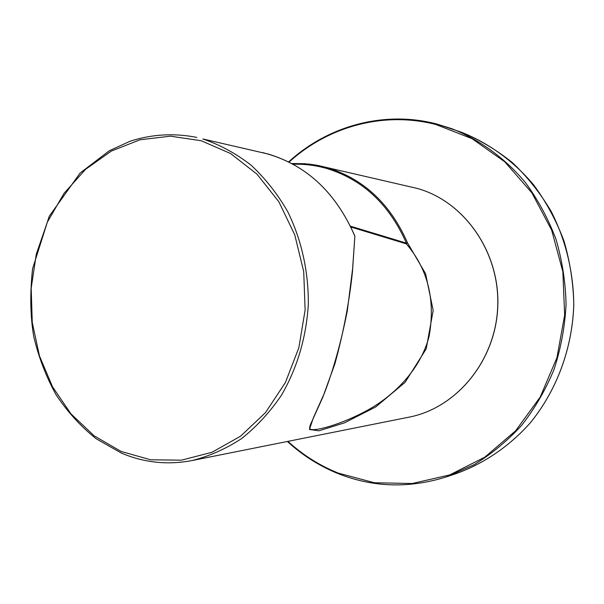 <?xml version="1.0" encoding="UTF-8"?>
<svg xmlns="http://www.w3.org/2000/svg" width="604" height="604" viewBox="0 0 604 604"><rect width="100%" height="100%" fill="white"/><g stroke="black" fill="none" stroke-linecap="round" stroke-linejoin="round"><path stroke-width="0.91" d="M417.153 188.41L417.168 188.418C464.151 201.291 499.908 251.928 497.802 306.152C495.997 360.392 456.76 407.972 409.097 417.137C456.669 408.002 495.922 360.437 497.726 306.152C499.833 251.876 464.053 201.253 417.168 188.418L317.41 165.345L304.612 163.692L291.8 163.556L308.893 164.077L317.41 165.345L326.923 167.595C363.419 178.678 390.282 203.752 407.504 242.816L425.586 273.703L433.181 310.471L426.182 348.886L405.118 382.309L375.771 406.907L344.371 422.891L318.912 430.803L309.414 429.474L313.468 417.575L324.31 393.37C333.378 369.822 341.041 342.332 347.308 310.894L352.608 268.727L354.873 236.224L352.472 271.626C349.354 301.615 343.495 332.351 334.895 363.842L322.71 397.477L310.977 423.427C309.731 426.228 309.391 428.04 309.95 428.863C312.781 432.177 340.747 424.929 367.866 410.033C394.699 395.107 420.814 369.006 429.157 336.058C435.514 299.901 427.911 269.173 406.349 243.865L350.901 227.028M350.501 226.19L406.401 243.148L406.349 243.865L407.504 242.816L406.401 243.148C389.293 204.318 362.596 179.38 326.319 168.35C315.348 165.262 304.273 163.895 293.099 164.265M196.783 137.402C174.012 132.918 151.74 134.216 129.966 141.283L109.354 150.728L80.083 173.076L49.196 216.33L32.578 268.742C29.898 293.302 30.26 315.786 33.673 336.209C38.528 356.934 45.949 376.375 55.938 394.533C67.278 411.634 80.672 426.371 96.119 438.731L121.381 453.083C144.001 462.694 167.542 465.186 191.996 460.558C209.346 456.201 225.904 448.863 241.66 438.534C256.685 426.583 269.935 412.162 281.404 395.28C297.243 367.979 306.213 337.712 308.312 304.484C308.652 271.724 301.502 239.675 287.708 211.627C277.41 193.801 265.164 178.286 250.97 165.088C235.922 153.454 219.871 144.741 202.823 138.958L268.395 154.088C307.489 166.009 336.315 193.386 354.873 236.224L354.948 236.338M456.435 473.521C484.136 463.442 509.497 446.197 530.252 422.891C556.692 390.501 572.396 348.312 573.777 304.59C573.468 271.8 565.646 239.765 551.105 211.287C540.278 193.069 527.42 176.881 512.517 162.74C496.692 149.973 479.682 139.811 461.486 132.261C488.893 143.163 513.74 161.155 533.793 185.066C546.205 201.978 556.231 220.498 563.872 240.634C569.987 261.404 573.302 282.725 573.8 304.59C572.418 348.304 556.722 390.486 530.274 422.883C509.519 446.19 484.151 463.442 456.435 473.521L446.696 476.783C409.527 488.538 373.438 487.511 338.414 473.71M411.951 119.66L436.382 123.895L451.852 128.712C479.689 139.788 504.952 158.112 525.359 182.491C537.983 199.743 548.19 218.633 555.967 239.184C562.188 260.384 565.555 282.151 566.069 304.476C564.899 326.779 560.889 348.433 554.034 369.444C545.654 389.754 534.895 408.342 521.765 425.208C507.481 440.829 491.611 453.974 474.163 464.642L446.696 476.783C409.504 488.545 373.378 487.519 338.331 473.702C319.441 466.077 302.468 455.333 287.406 441.479M287.942 441.365C302.861 455.008 319.644 465.593 338.293 473.113L374.435 482.762L412.185 483.51L449.663 474.948L484.838 457.145L515.665 430.758L540.233 397.009L556.933 357.711L564.649 315.099L562.845 271.709L551.656 230.132L531.86 192.812L504.77 161.827L472.139 138.731L435.937 124.53C383.517 110.94 327.912 126.621 289.037 162.129M121.125 451.46L150.69 459.795L181.487 460.173L211.981 452.275L240.528 436.224L265.488 412.63L285.352 382.611L298.859 347.753L305.118 310.033L303.721 271.641L294.76 234.843L278.837 201.744L256.994 174.178L230.6 153.544L201.215 140.74L170.487 136.172L140.022 139.781L111.287 151.098L85.579 169.324L63.986 193.416L47.346 222.151L36.278 254.193L31.189 288.138L32.261 322.528L39.456 355.907L52.525 386.832L70.993 413.914L94.179 435.839L121.125 451.46M288.621 161.925C327.655 126.108 383.623 110.23 436.39 123.903L461.486 132.261M191.996 460.558L409.097 417.137M354.956 236.255C335.205 191.098 304.469 163.223 262.74 152.631"/></g></svg>
